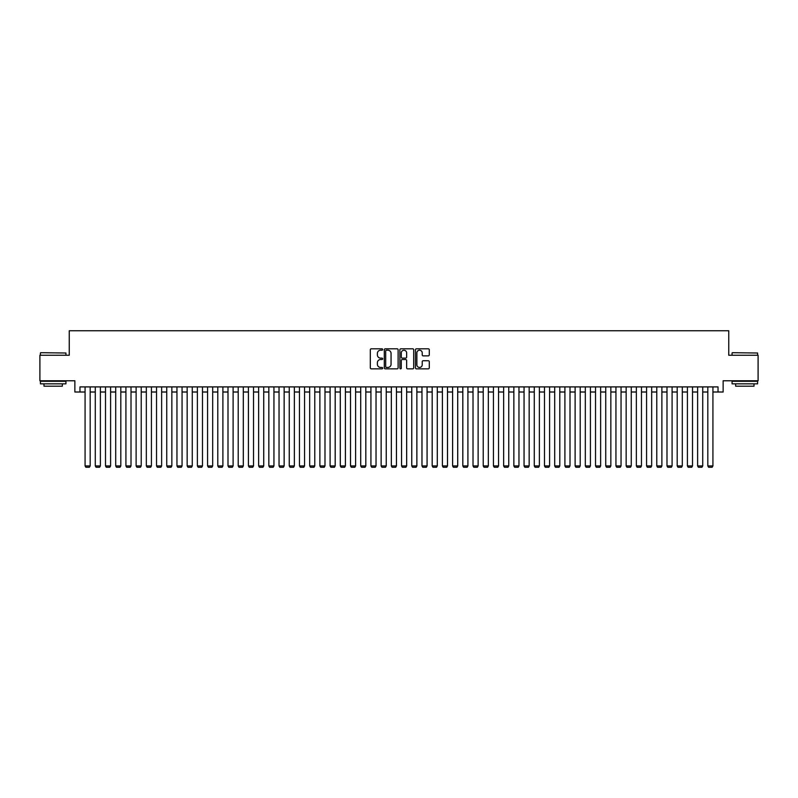 <?xml version="1.0" encoding="UTF-8"?>
<svg xmlns="http://www.w3.org/2000/svg" width="798" height="798" viewBox="0 0 798 798"><rect width="100%" height="100%" fill="white"/><g stroke="black" fill="none" stroke-linecap="round" stroke-linejoin="round"><path stroke-width="1.2" d="M382.671 349.504A0.698 0.698 0 0 0 381.963 348.806L371.319 348.806A0.998 0.998 0 0 0 370.312 349.813L370.312 367.848A0.998 0.998 0 0 0 371.319 368.846L381.963 368.846A0.698 0.698 0 0 0 382.671 368.147A0.698 0.698 0 0 0 381.963 367.449L380.586 367.449A3.202 3.202 0 0 1 377.384 364.237L377.384 362.731A3.202 3.202 0 0 1 380.586 359.529L381.963 359.529A0.698 0.698 0 0 0 382.671 358.831A0.698 0.698 0 0 0 381.963 358.122L380.586 358.122A3.202 3.202 0 0 1 377.384 354.92L377.384 353.414A3.202 3.202 0 0 1 380.586 350.212L381.963 350.212A0.698 0.698 0 0 0 382.671 349.504M428.287 355.868A0.998 0.998 0 0 0 429.284 354.871L429.284 349.813A0.998 0.998 0 0 0 428.287 348.806L416.456 348.806A0.998 0.998 0 0 0 415.459 349.813L415.459 367.848A0.998 0.998 0 0 0 416.456 368.846L428.287 368.846A0.998 0.998 0 0 0 429.284 367.848L429.284 361.733A0.998 0.998 0 0 0 428.287 360.736L423.229 360.736A0.998 0.998 0 0 0 422.222 361.733L422.222 364.766A2.683 2.683 0 0 1 419.539 367.449A2.683 2.683 0 0 1 416.865 364.766L416.865 352.886A2.683 2.683 0 0 1 419.539 350.212A2.683 2.683 0 0 1 422.222 352.886L422.222 354.871A0.998 0.998 0 0 0 423.229 355.868L428.287 355.868M79.97 392.008L79.97 386.9L718.03 386.9L718.03 392.008L723.138 392.008L723.138 380.776L758.1 380.776L758.1 355.25L728.754 355.25L728.754 330.751L69.246 330.751L69.246 355.25L39.9 355.25L39.9 380.776L74.862 380.776L74.862 392.008L85.077 392.008M398.122 349.813A0.998 0.998 0 0 0 397.125 348.806L385.294 348.806A0.998 0.998 0 0 0 384.297 349.813L384.297 367.848A0.998 0.998 0 0 0 385.294 368.846L397.125 368.846A0.998 0.998 0 0 0 398.122 367.848L398.122 349.813M400.875 348.806L412.706 348.806A0.998 0.998 0 0 1 413.703 349.813L413.703 367.848A0.998 0.998 0 0 1 412.706 368.846L407.638 368.846A0.998 0.998 0 0 1 406.641 367.848L406.641 360.526A0.998 0.998 0 0 0 405.643 359.529L402.282 359.529A0.998 0.998 0 0 0 401.284 360.526L401.284 368.147A0.698 0.698 0 0 1 400.576 368.846A0.698 0.698 0 0 1 399.878 368.147L399.878 349.813A0.998 0.998 0 0 1 400.875 348.806M90.184 392.008L95.281 392.008M100.388 392.008L105.496 392.008M110.593 392.008L115.7 392.008M120.807 392.008L125.914 392.008M131.012 392.008L136.119 392.008M141.226 392.008L146.333 392.008M151.43 392.008L156.538 392.008M161.645 392.008L166.742 392.008M171.849 392.008L176.957 392.008M182.064 392.008L187.161 392.008M192.268 392.008L197.375 392.008M202.483 392.008L207.58 392.008M212.687 392.008L217.794 392.008M222.891 392.008L227.999 392.008M233.106 392.008L238.213 392.008M243.31 392.008L248.417 392.008M253.525 392.008L258.632 392.008M263.729 392.008L268.836 392.008M273.943 392.008L279.041 392.008M284.148 392.008L289.255 392.008M294.362 392.008L299.459 392.008M304.567 392.008L309.674 392.008M314.781 392.008L319.878 392.008M324.986 392.008L330.093 392.008M335.19 392.008L340.297 392.008M345.404 392.008L350.512 392.008M355.609 392.008L360.716 392.008M365.823 392.008L370.93 392.008M376.028 392.008L381.135 392.008M386.242 392.008L391.339 392.008M396.446 392.008L401.554 392.008M406.661 392.008L411.758 392.008M416.865 392.008L421.972 392.008M427.07 392.008L432.177 392.008M437.284 392.008L442.391 392.008M447.488 392.008L452.596 392.008M457.703 392.008L462.81 392.008M467.907 392.008L473.014 392.008M478.122 392.008L483.219 392.008M488.326 392.008L493.433 392.008M498.541 392.008L503.638 392.008M508.745 392.008L513.852 392.008M518.959 392.008L524.057 392.008M529.164 392.008L534.271 392.008M539.368 392.008L544.475 392.008M549.583 392.008L554.69 392.008M559.787 392.008L564.894 392.008M570.001 392.008L575.109 392.008M580.206 392.008L585.313 392.008M590.42 392.008L595.517 392.008M600.625 392.008L605.732 392.008M610.839 392.008L615.936 392.008M621.044 392.008L626.151 392.008M631.258 392.008L636.355 392.008M641.462 392.008L646.57 392.008M651.667 392.008L656.774 392.008M661.881 392.008L666.988 392.008M672.086 392.008L677.193 392.008M682.3 392.008L687.407 392.008M692.504 392.008L697.612 392.008M702.719 392.008L707.816 392.008M712.923 392.008L718.03 392.008M386.402 350.212A0.698 0.698 0 0 0 385.693 350.911L385.693 366.741A0.698 0.698 0 0 0 386.402 367.449L387.848 367.449A3.202 3.202 0 0 0 391.06 364.237L391.06 353.414A3.202 3.202 0 0 0 387.848 350.212L386.402 350.212M406.641 352.945A2.683 2.683 0 0 0 403.958 350.262A2.683 2.683 0 0 0 401.284 352.945L401.284 357.125A0.998 0.998 0 0 0 402.282 358.122L405.643 358.122A0.998 0.998 0 0 0 406.641 357.125L406.641 352.945M90.184 386.9L90.184 465.922L85.077 465.922L85.077 386.9M90.184 465.922L89.416 467.249L85.845 467.249L85.077 465.922M40.718 352.706L65.935 353.005L40.718 352.706M53.167 383.838L40.409 383.838L40.409 381.284L65.935 381.284L65.935 383.838L53.167 383.838M62.364 383.838L62.364 386.192L43.98 386.192L43.98 383.838M732.374 352.706L757.591 353.005L732.374 352.706M744.833 383.838L732.065 383.838L732.065 381.284L757.591 381.284L757.591 383.838L744.833 383.838M754.02 383.838L754.02 386.192L735.636 386.192L735.636 383.838M100.388 386.9L100.388 465.922L95.281 465.922L95.281 386.9M100.388 465.922L99.62 467.249L96.049 467.249L95.281 465.922M110.593 386.9L110.593 465.922L105.496 465.922L105.496 386.9M110.593 465.922L109.835 467.249L106.254 467.249L105.496 465.922M120.807 386.9L120.807 465.922L115.7 465.922L115.7 386.9M120.807 465.922L120.039 467.249L116.468 467.249L115.7 465.922M131.012 386.9L131.012 465.922L125.914 465.922L125.914 386.9M131.012 465.922L130.254 467.249L126.673 467.249L125.914 465.922M141.226 386.9L141.226 465.922L136.119 465.922L136.119 386.9M141.226 465.922L140.458 467.249L136.887 467.249L136.119 465.922M151.43 386.9L151.43 465.922L146.333 465.922L146.333 386.9M151.43 465.922L150.662 467.249L147.091 467.249L146.333 465.922M161.645 386.9L161.645 465.922L156.538 465.922L156.538 386.9M161.645 465.922L160.877 467.249L157.306 467.249L156.538 465.922M171.849 386.9L171.849 465.922L166.742 465.922L166.742 386.9M171.849 465.922L171.081 467.249L167.51 467.249L166.742 465.922M182.064 386.9L182.064 465.922L176.957 465.922L176.957 386.9M182.064 465.922L181.296 467.249L177.725 467.249L176.957 465.922M192.268 386.9L192.268 465.922L187.161 465.922L187.161 386.9M192.268 465.922L191.5 467.249L187.929 467.249L187.161 465.922M202.483 386.9L202.483 465.922L197.375 465.922L197.375 386.9M202.483 465.922L201.714 467.249L198.143 467.249L197.375 465.922M212.687 386.9L212.687 465.922L207.58 465.922L207.58 386.9M212.687 465.922L211.919 467.249L208.348 467.249L207.58 465.922M222.891 386.9L222.891 465.922L217.794 465.922L217.794 386.9M222.891 465.922L222.133 467.249L218.552 467.249L217.794 465.922M233.106 386.9L233.106 465.922L227.999 465.922L227.999 386.9M233.106 465.922L232.338 467.249L228.767 467.249L227.999 465.922M243.31 386.9L243.31 465.922L238.213 465.922L238.213 386.9M243.31 465.922L242.552 467.249L238.971 467.249L238.213 465.922M253.525 386.9L253.525 465.922L248.417 465.922L248.417 386.9M253.525 465.922L252.757 467.249L249.185 467.249L248.417 465.922M263.729 386.9L263.729 465.922L258.632 465.922L258.632 386.9M263.729 465.922L262.961 467.249L259.39 467.249L258.632 465.922M273.943 386.9L273.943 465.922L268.836 465.922L268.836 386.9M273.943 465.922L273.175 467.249L269.604 467.249L268.836 465.922M284.148 386.9L284.148 465.922L279.041 465.922L279.041 386.9M284.148 465.922L283.38 467.249L279.809 467.249L279.041 465.922M294.362 386.9L294.362 465.922L289.255 465.922L289.255 386.9M294.362 465.922L293.594 467.249L290.023 467.249L289.255 465.922M304.567 386.9L304.567 465.922L299.459 465.922L299.459 386.9M304.567 465.922L303.799 467.249L300.228 467.249L299.459 465.922M314.781 386.9L314.781 465.922L309.674 465.922L309.674 386.9M314.781 465.922L314.013 467.249L310.442 467.249L309.674 465.922M324.986 386.9L324.986 465.922L319.878 465.922L319.878 386.9M324.986 465.922L324.217 467.249L320.646 467.249L319.878 465.922M335.19 386.9L335.19 465.922L330.093 465.922L330.093 386.9M335.19 465.922L334.432 467.249L330.851 467.249L330.093 465.922M345.404 386.9L345.404 465.922L340.297 465.922L340.297 386.9M345.404 465.922L344.636 467.249L341.065 467.249L340.297 465.922M355.609 386.9L355.609 465.922L350.512 465.922L350.512 386.9M355.609 465.922L354.851 467.249L351.27 467.249L350.512 465.922M365.823 386.9L365.823 465.922L360.716 465.922L360.716 386.9M365.823 465.922L365.055 467.249L361.484 467.249L360.716 465.922M376.028 386.9L376.028 465.922L370.93 465.922L370.93 386.9M376.028 465.922L375.26 467.249L371.688 467.249L370.93 465.922M386.242 386.9L386.242 465.922L381.135 465.922L381.135 386.9M386.242 465.922L385.474 467.249L381.903 467.249L381.135 465.922M396.446 386.9L396.446 465.922L391.339 465.922L391.339 386.9M396.446 465.922L395.678 467.249L392.107 467.249L391.339 465.922M406.661 386.9L406.661 465.922L401.554 465.922L401.554 386.9M406.661 465.922L405.893 467.249L402.322 467.249L401.554 465.922M416.865 386.9L416.865 465.922L411.758 465.922L411.758 386.9M416.865 465.922L416.097 467.249L412.526 467.249L411.758 465.922M427.07 386.9L427.07 465.922L421.972 465.922L421.972 386.9M427.07 465.922L426.312 467.249L422.741 467.249L421.972 465.922M437.284 386.9L437.284 465.922L432.177 465.922L432.177 386.9M437.284 465.922L436.516 467.249L432.945 467.249L432.177 465.922M447.488 386.9L447.488 465.922L442.391 465.922L442.391 386.9M447.488 465.922L446.73 467.249L443.149 467.249L442.391 465.922M457.703 386.9L457.703 465.922L452.596 465.922L452.596 386.9M457.703 465.922L456.935 467.249L453.364 467.249L452.596 465.922M467.907 386.9L467.907 465.922L462.81 465.922L462.81 386.9M467.907 465.922L467.149 467.249L463.568 467.249L462.81 465.922M478.122 386.9L478.122 465.922L473.014 465.922L473.014 386.9M478.122 465.922L477.354 467.249L473.783 467.249L473.014 465.922M488.326 386.9L488.326 465.922L483.219 465.922L483.219 386.9M488.326 465.922L487.558 467.249L483.987 467.249L483.219 465.922M498.541 386.9L498.541 465.922L493.433 465.922L493.433 386.9M498.541 465.922L497.772 467.249L494.201 467.249L493.433 465.922M508.745 386.9L508.745 465.922L503.638 465.922L503.638 386.9M508.745 465.922L507.977 467.249L504.406 467.249L503.638 465.922M518.959 386.9L518.959 465.922L513.852 465.922L513.852 386.9M518.959 465.922L518.191 467.249L514.62 467.249L513.852 465.922M529.164 386.9L529.164 465.922L524.057 465.922L524.057 386.9M529.164 465.922L528.396 467.249L524.825 467.249L524.057 465.922M539.368 386.9L539.368 465.922L534.271 465.922L534.271 386.9M539.368 465.922L538.61 467.249L535.039 467.249L534.271 465.922M549.583 386.9L549.583 465.922L544.475 465.922L544.475 386.9M549.583 465.922L548.815 467.249L545.243 467.249L544.475 465.922M559.787 386.9L559.787 465.922L554.69 465.922L554.69 386.9M559.787 465.922L559.029 467.249L555.448 467.249L554.69 465.922M570.001 386.9L570.001 465.922L564.894 465.922L564.894 386.9M570.001 465.922L569.233 467.249L565.662 467.249L564.894 465.922M580.206 386.9L580.206 465.922L575.109 465.922L575.109 386.9M580.206 465.922L579.448 467.249L575.867 467.249L575.109 465.922M590.42 386.9L590.42 465.922L585.313 465.922L585.313 386.9M590.42 465.922L589.652 467.249L586.081 467.249L585.313 465.922M600.625 386.9L600.625 465.922L595.517 465.922L595.517 386.9M600.625 465.922L599.857 467.249L596.286 467.249L595.517 465.922M610.839 386.9L610.839 465.922L605.732 465.922L605.732 386.9M610.839 465.922L610.071 467.249L606.5 467.249L605.732 465.922M621.044 386.9L621.044 465.922L615.936 465.922L615.936 386.9M621.044 465.922L620.275 467.249L616.704 467.249L615.936 465.922M631.258 386.9L631.258 465.922L626.151 465.922L626.151 386.9M631.258 465.922L630.49 467.249L626.919 467.249L626.151 465.922M641.462 386.9L641.462 465.922L636.355 465.922L636.355 386.9M641.462 465.922L640.694 467.249L637.123 467.249L636.355 465.922M651.667 386.9L651.667 465.922L646.57 465.922L646.57 386.9M651.667 465.922L650.909 467.249L647.338 467.249L646.57 465.922M661.881 386.9L661.881 465.922L656.774 465.922L656.774 386.9M661.881 465.922L661.113 467.249L657.542 467.249L656.774 465.922M672.086 386.9L672.086 465.922L666.988 465.922L666.988 386.9M672.086 465.922L671.327 467.249L667.746 467.249L666.988 465.922M682.3 386.9L682.3 465.922L677.193 465.922L677.193 386.9M682.3 465.922L681.532 467.249L677.961 467.249L677.193 465.922M692.504 386.9L692.504 465.922L687.407 465.922L687.407 386.9M692.504 465.922L691.746 467.249L688.165 467.249L687.407 465.922M702.719 386.9L702.719 465.922L697.612 465.922L697.612 386.9M702.719 465.922L701.951 467.249L698.38 467.249L697.612 465.922M712.923 386.9L712.923 465.922L707.816 465.922L707.816 386.9M712.923 465.922L712.155 467.249L708.584 467.249L707.816 465.922M40.409 355.25L40.409 353.005M46.234 381.284L46.234 380.776M60.109 381.284L60.109 380.776M65.935 355.25L65.935 353.005M732.065 355.25L732.065 353.005M737.891 381.284L737.891 380.776M751.766 381.284L751.766 380.776M757.591 355.25L757.591 353.005"/></g></svg>
